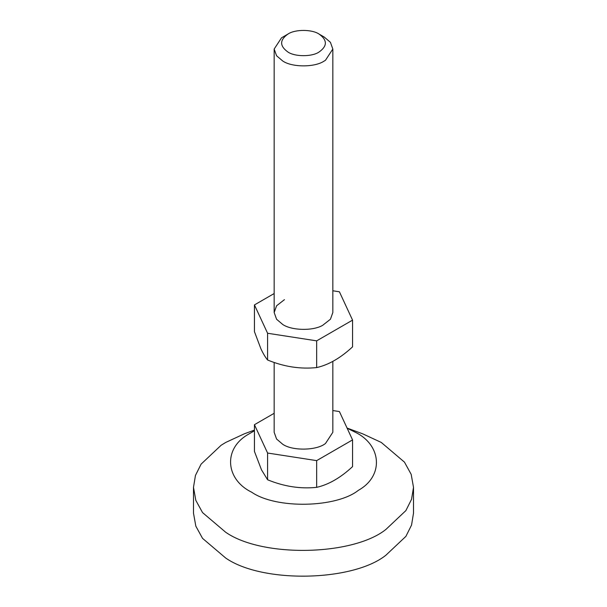 <?xml version="1.0" encoding="UTF-8"?>
<svg xmlns="http://www.w3.org/2000/svg" width="607" height="607" viewBox="0 0 607 607"><rect width="100%" height="100%" fill="white"/><g stroke="black" fill="none" stroke-linecap="round" stroke-linejoin="round"><path stroke-width="0.91" d="M254.439 304.926L254.439 331.65L260.911 348.813C263.188 353.669 265.411 357.394 267.588 359.997C283.909 366.734 300.268 369.261 316.664 367.584C328.599 364.898 340.565 357.993 352.561 346.855L352.561 320.132L316.664 340.853L267.588 333.258L254.439 304.926L274.167 293.538M284.448 299.646L276.58 305.799L274.167 312.529L276.58 319.252L282.756 324.502C291.542 330.489 312.529 331.156 322.552 325.405L330.42 319.252L332.833 312.529L332.833 49.038L325.473 60.268L324.062 61.125C314.638 67.506 292.028 67.423 282.756 61.019L276.58 55.768L274.167 49.038L281.527 37.816L288.075 33.992C279.554 39.971 279.508 45.988 287.946 52.035C294.896 56.838 311.854 56.899 318.925 52.111C327.446 46.132 327.492 40.115 319.054 34.068L319.054 34.068C312.104 29.265 295.146 29.204 288.075 33.992M332.833 290.776L339.412 291.792L352.561 320.132M267.588 333.258L267.588 359.997M316.664 340.853L316.664 367.584M347.136 428.201L355.361 432.29C381.712 445.143 384.019 476.017 358.426 490.289C336.566 507.839 276.17 509.265 251.639 492.178C225.288 479.325 222.981 448.452 248.574 434.18L254.439 430.765M347.067 428.056L362.728 433.838L381.287 442.45L404.459 462.132L411.174 474.34L413.511 487.36L411.554 499.28L405.893 510.586L385.893 529.448C353.107 555.769 262.505 557.909 225.713 532.271L202.541 512.589L195.826 500.373L193.489 487.36L195.446 475.433L201.107 464.127L221.107 445.272L225.713 442.45L244.272 433.838L254.439 430.082M413.511 487.36L413.511 513.135L411.554 525.063L405.893 536.368L385.893 555.223C353.107 581.544 262.505 583.684 225.713 558.045L202.541 538.363L195.826 526.148L193.489 513.135L193.489 487.36M319.062 34.068L324.244 37.065L330.42 42.315L332.833 49.038M332.833 361.415L332.833 432.29L325.473 443.52C316.725 450.538 292.566 451.107 282.756 444.271L276.58 439.02L274.167 432.29L274.167 362.44M274.167 413.299L254.439 424.688L267.588 453.027L316.664 460.622L352.561 439.893L339.412 411.561L332.833 410.544M267.588 453.027L267.588 479.758L261.503 469.848L254.439 451.418L254.439 424.688M316.664 460.622L316.664 487.345C300.351 489.045 283.985 486.511 267.588 479.758M352.561 439.893L352.561 466.624C340.565 477.762 328.599 484.667 316.664 487.345M274.167 312.529L274.167 49.038"/></g></svg>
